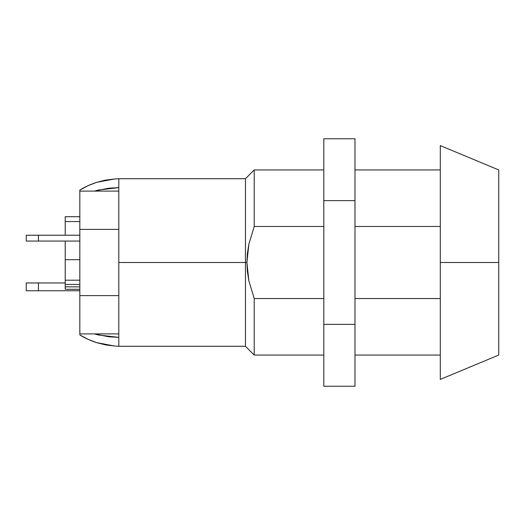 <?xml version="1.0" encoding="UTF-8"?>
<svg xmlns="http://www.w3.org/2000/svg" width="525" height="525" viewBox="0 0 525 525"><rect width="100%" height="100%" fill="white"/><g stroke="black" fill="none" stroke-linecap="round" stroke-linejoin="round"><path stroke-width="0.79" d="M117.607 178.789L116.261 178.868L118.801 178.717L118.801 187.628L108.577 188.226L94.428 191.1L98.536 190.011L118.801 187.628L118.801 178.717L114.614 178.973L96.613 182.359C90.143 184.505 84.551 187.077 79.833 190.083L79.833 334.917C84.518 337.903 90.077 340.462 96.488 342.602L114.614 346.027L118.801 346.283L118.801 337.372L118.801 346.283L116.261 346.133L117.607 346.211M118.801 262.5L118.801 337.372L98.661 335.022L94.428 333.9L108.616 336.781L118.801 337.372L118.801 262.5L245.451 262.5L118.801 262.5L118.801 187.628L118.801 262.5M323.807 355.051L254.218 355.051L254.218 298.541L254.218 355.051L245.451 346.283L245.451 262.5L245.451 346.283L118.801 346.283M247.413 271.747L248.863 280.836L254.218 298.541L323.807 298.541L254.218 298.541L248.863 280.836L246.914 262.5L245.451 262.5L246.914 262.5L247.413 271.747L246.914 262.5L247.413 253.247L248.863 244.145L254.218 226.459L323.807 226.459L254.218 226.459L254.218 169.949L254.218 226.459M440.298 379.404L440.298 145.596L440.298 379.404L498.75 355.051L498.75 262.5L440.298 262.5L498.75 262.5L498.75 169.949L498.75 355.051M96.488 182.398L105.44 180.121L114.614 178.973L105.486 180.114L96.613 182.359L88.003 185.699L79.833 190.083L79.833 334.917L87.951 339.281L96.488 342.602L105.44 344.879L114.614 346.027M440.298 298.541L354.985 298.541L440.298 298.541M354.985 226.459L440.298 226.459L354.985 226.459M323.807 169.949L254.218 169.949L245.451 178.717L245.451 262.5L245.451 178.717L118.801 178.717M246.914 262.5L248.863 244.145M96.613 342.641L88.003 339.301L79.833 334.917M323.807 138.757L354.985 138.757L323.807 138.757L323.807 386.242L354.985 386.242L323.807 386.242L323.807 324.371L354.985 324.371L323.807 324.371L323.807 200.629L354.985 200.629L323.807 200.629L323.807 138.757M354.985 386.242L354.985 138.757L354.985 386.242M26.25 290.752L26.25 282.962L65.218 282.962L26.25 282.962L26.25 290.752L79.833 290.752L38.43 290.752L38.43 282.962L38.43 290.752L26.25 290.752M79.833 280.199L65.218 280.199L65.218 284.419L79.833 284.419L65.218 284.419L65.218 259.685L79.833 259.685L65.218 259.685L65.218 241.067L65.218 280.199L79.833 280.199M79.833 333.9L118.801 333.9L118.801 295.608L79.833 295.608L118.801 295.608L118.801 333.9L79.833 333.9M118.801 229.392L79.833 229.392L118.801 229.392L118.801 191.1L79.833 191.1L118.801 191.1L118.801 229.392M65.218 235.22L65.218 221.583L79.833 221.583L65.218 221.583L65.218 216.713L79.833 216.713L65.218 216.713L65.218 235.22M65.218 289.249L65.218 284.419L65.218 286.853L79.833 286.853L65.218 286.853L65.218 289.288L79.833 289.288M38.43 235.22L26.25 235.22L38.43 235.22L38.43 241.067L38.43 235.22L79.833 235.22L38.43 235.22M26.25 241.067L79.833 241.067L26.25 241.067L26.25 235.22M440.298 355.051L354.985 355.051M440.298 145.596L498.75 169.949M354.985 169.949L440.298 169.949"/></g></svg>
